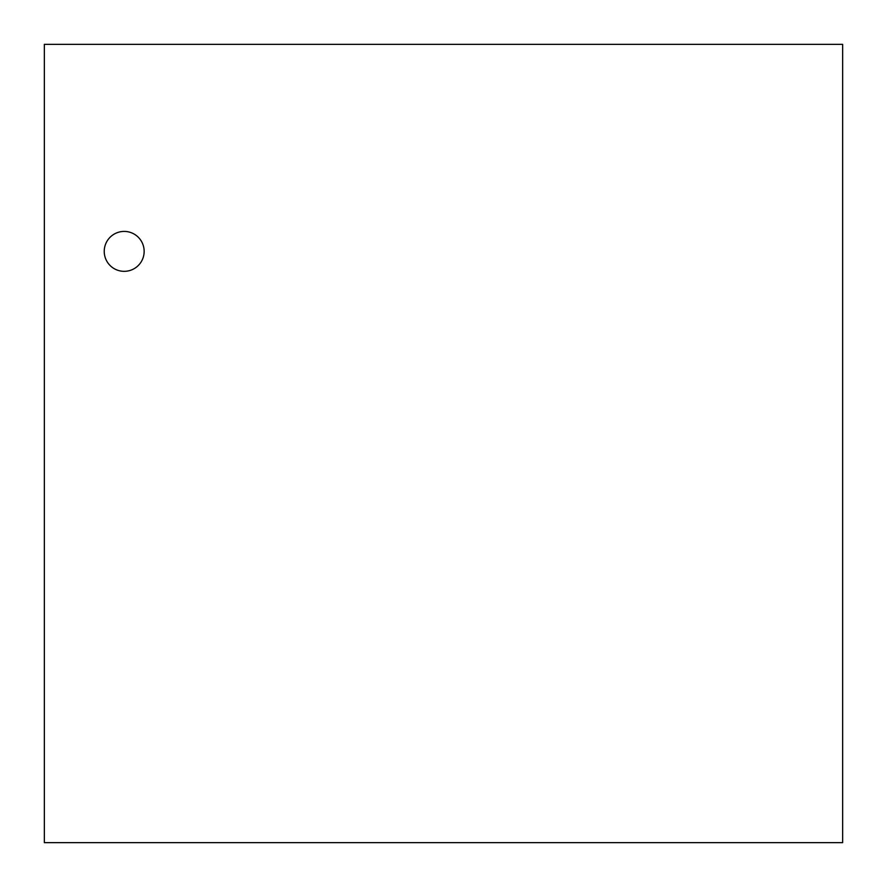 <?xml version="1.0" encoding="UTF-8"?>
<svg xmlns="http://www.w3.org/2000/svg" width="887" height="887" viewBox="0 0 887 887"><rect width="100%" height="100%" fill="white"/><g stroke="black" fill="none" stroke-linecap="round" stroke-linejoin="round"><path stroke-width="1.33" d="M104.234 251.376A19.957 19.957 0 0 0 134.17 268.661A19.957 19.957 0 0 0 134.17 234.09A19.957 19.957 0 0 0 104.234 251.376M44.35 842.65L842.65 842.65L842.65 44.35L44.35 44.35L44.35 842.65"/></g></svg>
